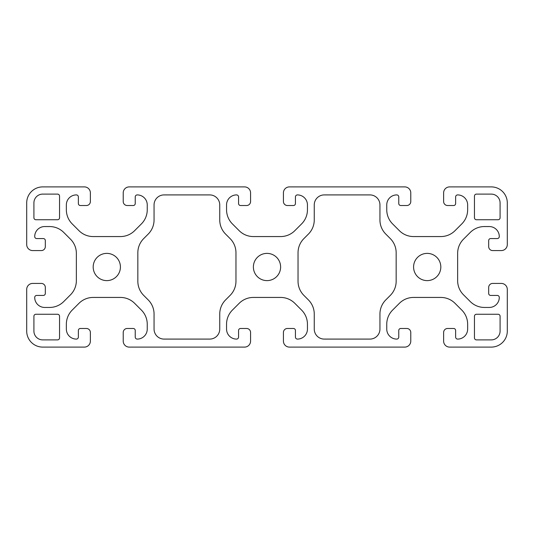 <?xml version="1.0" encoding="UTF-8"?>
<svg xmlns="http://www.w3.org/2000/svg" width="534" height="534" viewBox="0 0 534 534"><rect width="100%" height="100%" fill="white"/><g stroke="black" fill="none" stroke-linecap="round" stroke-linejoin="round"><path stroke-width="0.8" d="M154.059 219.941A20.025 20.025 0 0 1 148.192 234.099L143.706 238.591A20.025 20.025 0 0 0 137.839 252.749L137.839 281.251A20.025 20.025 0 0 0 143.706 295.409L148.192 299.901A20.025 20.025 0 0 1 154.059 314.059L154.059 329.077A10.012 10.012 0 0 0 164.072 339.09L209.728 339.09A10.012 10.012 0 0 0 219.741 329.077L219.741 314.059A20.025 20.025 0 0 1 225.608 299.901L230.094 295.409A20.025 20.025 0 0 0 235.961 281.251L235.961 252.749A20.025 20.025 0 0 0 230.094 238.591L225.608 234.099A20.025 20.025 0 0 1 219.741 219.941L219.741 204.922A10.012 10.012 0 0 0 209.728 194.91L164.072 194.91A10.012 10.012 0 0 0 154.059 204.922L154.059 219.941M308.392 234.099L303.906 238.591A20.025 20.025 0 0 0 298.039 252.749L298.039 281.251A20.025 20.025 0 0 0 303.906 295.409L308.392 299.901A20.025 20.025 0 0 1 314.259 314.059L314.259 329.077A10.012 10.012 0 0 0 324.272 339.09L369.929 339.09A10.012 10.012 0 0 0 379.941 329.077L379.941 314.059A20.025 20.025 0 0 1 385.808 299.901L390.294 295.409A20.025 20.025 0 0 0 396.161 281.251L396.161 252.749A20.025 20.025 0 0 0 390.294 238.591L385.808 234.099A20.025 20.025 0 0 1 379.941 219.941L379.941 204.922A10.012 10.012 0 0 0 369.929 194.91L324.272 194.91A10.012 10.012 0 0 0 314.259 204.922L314.259 219.941A20.025 20.025 0 0 1 308.392 234.099M33.909 202.92L33.909 217.738A2.002 2.002 0 0 0 35.911 219.741L57.538 219.741A2.002 2.002 0 0 0 59.541 217.738L59.541 196.112A2.002 2.002 0 0 0 57.538 194.109L42.72 194.109A8.811 8.811 0 0 0 33.909 202.92M42.72 339.891L57.538 339.891A2.002 2.002 0 0 0 59.541 337.888L59.541 316.262A2.002 2.002 0 0 0 57.538 314.259L35.911 314.259A2.002 2.002 0 0 0 33.909 316.262L33.909 331.08A8.811 8.811 0 0 0 42.72 339.891M476.461 219.741L498.089 219.741A2.002 2.002 0 0 0 500.091 217.738L500.091 202.92A8.811 8.811 0 0 0 491.28 194.109L476.461 194.109A2.002 2.002 0 0 0 474.459 196.112L474.459 217.738A2.002 2.002 0 0 0 476.461 219.741M476.461 339.891L491.28 339.891A8.811 8.811 0 0 0 500.091 331.08L500.091 316.262A2.002 2.002 0 0 0 498.089 314.259L476.461 314.259A2.002 2.002 0 0 0 474.459 316.262L474.459 337.888A2.002 2.002 0 0 0 476.461 339.891M42.72 186.9L84.372 186.9A6.008 6.008 0 0 1 90.38 192.907L90.38 201.518A4.005 4.005 0 0 1 86.374 205.523L80.367 205.523A2.002 2.002 0 0 1 78.365 203.521L78.365 196.912A2.002 2.002 0 0 0 76.362 194.91A10.012 10.012 0 0 0 66.35 204.922L66.35 209.762A20.025 20.025 0 0 0 72.217 223.92L78.992 230.695A20.025 20.025 0 0 0 93.15 236.562L120.45 236.562A20.025 20.025 0 0 0 134.608 230.695L141.383 223.92A20.025 20.025 0 0 0 147.25 209.762L147.25 204.922A10.012 10.012 0 0 0 137.238 194.91A2.002 2.002 0 0 0 135.236 196.912L135.236 203.521A2.002 2.002 0 0 1 133.233 205.523L127.225 205.523A4.005 4.005 0 0 1 123.22 201.518L123.22 192.907A6.008 6.008 0 0 1 129.228 186.9L244.572 186.9A6.008 6.008 0 0 1 250.579 192.907L250.579 201.518A4.005 4.005 0 0 1 246.574 205.523L240.567 205.523A2.002 2.002 0 0 1 238.564 203.521L238.564 196.912A2.002 2.002 0 0 0 236.562 194.91A10.012 10.012 0 0 0 226.549 204.922L226.549 209.762A20.025 20.025 0 0 0 232.417 223.92L239.192 230.695A20.025 20.025 0 0 0 253.35 236.562L280.65 236.562A20.025 20.025 0 0 0 294.808 230.695L301.583 223.92A20.025 20.025 0 0 0 307.451 209.762L307.451 204.922A10.012 10.012 0 0 0 297.438 194.91A2.002 2.002 0 0 0 295.435 196.912L295.435 203.521A2.002 2.002 0 0 1 293.433 205.523L287.425 205.523A4.005 4.005 0 0 1 283.421 201.518L283.421 192.907A6.008 6.008 0 0 1 289.428 186.9L404.772 186.9A6.008 6.008 0 0 1 410.779 192.907L410.779 201.518A4.005 4.005 0 0 1 406.774 205.523L400.767 205.523A2.002 2.002 0 0 1 398.764 203.521L398.764 196.912A2.002 2.002 0 0 0 396.762 194.91A10.012 10.012 0 0 0 386.749 204.922L386.749 209.762A20.025 20.025 0 0 0 392.617 223.92L399.392 230.695A20.025 20.025 0 0 0 413.55 236.562L440.85 236.562A20.025 20.025 0 0 0 455.008 230.695L461.783 223.92A20.025 20.025 0 0 0 467.651 209.762L467.651 204.922A10.012 10.012 0 0 0 457.638 194.91A2.002 2.002 0 0 0 455.635 196.912L455.635 203.521A2.002 2.002 0 0 1 453.633 205.523L447.625 205.523A4.005 4.005 0 0 1 443.62 201.518L443.62 192.907A6.008 6.008 0 0 1 449.628 186.9L491.28 186.9A16.02 16.02 0 0 1 507.3 202.92L507.3 244.572A6.008 6.008 0 0 1 501.292 250.579L492.682 250.579A4.005 4.005 0 0 1 488.677 246.574L488.677 240.567A2.002 2.002 0 0 1 490.679 238.564L497.287 238.564A2.002 2.002 0 0 0 499.29 236.562A10.012 10.012 0 0 0 489.277 226.549L484.438 226.549A20.025 20.025 0 0 0 470.28 232.417L463.505 239.192A20.025 20.025 0 0 0 457.638 253.35L457.638 280.65A20.025 20.025 0 0 0 463.505 294.808L470.28 301.583A20.025 20.025 0 0 0 484.438 307.451L489.277 307.451A10.012 10.012 0 0 0 499.29 297.438A2.002 2.002 0 0 0 497.287 295.435L490.679 295.435A2.002 2.002 0 0 1 488.677 293.433L488.677 287.425A4.005 4.005 0 0 1 492.682 283.421L501.292 283.421A6.008 6.008 0 0 1 507.3 289.428L507.3 331.08A16.02 16.02 0 0 1 491.28 347.1L449.628 347.1A6.008 6.008 0 0 1 443.62 341.092L443.62 332.482A4.005 4.005 0 0 1 447.625 328.477L453.633 328.477A2.002 2.002 0 0 1 455.635 330.479L455.635 337.087A2.002 2.002 0 0 0 457.638 339.09A10.012 10.012 0 0 0 467.651 329.077L467.651 324.238A20.025 20.025 0 0 0 461.783 310.08L455.008 303.305A20.025 20.025 0 0 0 440.85 297.438L413.55 297.438A20.025 20.025 0 0 0 399.392 303.305L392.617 310.08A20.025 20.025 0 0 0 386.749 324.238L386.749 329.077A10.012 10.012 0 0 0 396.762 339.09A2.002 2.002 0 0 0 398.764 337.087L398.764 330.479A2.002 2.002 0 0 1 400.767 328.477L406.774 328.477A4.005 4.005 0 0 1 410.779 332.482L410.779 341.092A6.008 6.008 0 0 1 404.772 347.1L289.428 347.1A6.008 6.008 0 0 1 283.421 341.092L283.421 332.482A4.005 4.005 0 0 1 287.425 328.477L293.433 328.477A2.002 2.002 0 0 1 295.435 330.479L295.435 337.087A2.002 2.002 0 0 0 297.438 339.09A10.012 10.012 0 0 0 307.451 329.077L307.451 324.238A20.025 20.025 0 0 0 301.583 310.08L294.808 303.305A20.025 20.025 0 0 0 280.65 297.438L253.35 297.438A20.025 20.025 0 0 0 239.192 303.305L232.417 310.08A20.025 20.025 0 0 0 226.549 324.238L226.549 329.077A10.012 10.012 0 0 0 236.562 339.09A2.002 2.002 0 0 0 238.564 337.087L238.564 330.479A2.002 2.002 0 0 1 240.567 328.477L246.574 328.477A4.005 4.005 0 0 1 250.579 332.482L250.579 341.092A6.008 6.008 0 0 1 244.572 347.1L129.228 347.1A6.008 6.008 0 0 1 123.22 341.092L123.22 332.482A4.005 4.005 0 0 1 127.225 328.477L133.233 328.477A2.002 2.002 0 0 1 135.236 330.479L135.236 337.087A2.002 2.002 0 0 0 137.238 339.09A10.012 10.012 0 0 0 147.25 329.077L147.25 324.238A20.025 20.025 0 0 0 141.383 310.08L134.608 303.305A20.025 20.025 0 0 0 120.45 297.438L93.15 297.438A20.025 20.025 0 0 0 78.992 303.305L72.217 310.08A20.025 20.025 0 0 0 66.35 324.238L66.35 329.077A10.012 10.012 0 0 0 76.362 339.09A2.002 2.002 0 0 0 78.365 337.087L78.365 330.479A2.002 2.002 0 0 1 80.367 328.477L86.374 328.477A4.005 4.005 0 0 1 90.38 332.482L90.38 341.092A6.008 6.008 0 0 1 84.372 347.1L42.72 347.1A16.02 16.02 0 0 1 26.7 331.08L26.7 289.428A6.008 6.008 0 0 1 32.707 283.421L41.318 283.421A4.005 4.005 0 0 1 45.323 287.425L45.323 293.433A2.002 2.002 0 0 1 43.321 295.435L36.712 295.435A2.002 2.002 0 0 0 34.71 297.438A10.012 10.012 0 0 0 44.722 307.451L49.562 307.451A20.025 20.025 0 0 0 63.72 301.583L70.495 294.808A20.025 20.025 0 0 0 76.362 280.65L76.362 253.35A20.025 20.025 0 0 0 70.495 239.192L63.72 232.417A20.025 20.025 0 0 0 49.562 226.549L44.722 226.549A10.012 10.012 0 0 0 34.71 236.562A2.002 2.002 0 0 0 36.712 238.564L43.321 238.564A2.002 2.002 0 0 1 45.323 240.567L45.323 246.574A4.005 4.005 0 0 1 41.318 250.579L32.707 250.579A6.008 6.008 0 0 1 26.7 244.572L26.7 202.92A16.02 16.02 0 0 1 42.72 186.9M253.383 267A13.617 13.617 0 0 0 273.808 278.795A13.617 13.617 0 0 0 273.808 255.205A13.617 13.617 0 0 0 253.383 267M93.183 267A13.617 13.617 0 0 0 113.608 278.795A13.617 13.617 0 0 0 113.608 255.205A13.617 13.617 0 0 0 93.183 267M413.583 267A13.617 13.617 0 0 0 434.009 278.795A13.617 13.617 0 0 0 434.009 255.205A13.617 13.617 0 0 0 413.583 267"/></g></svg>

